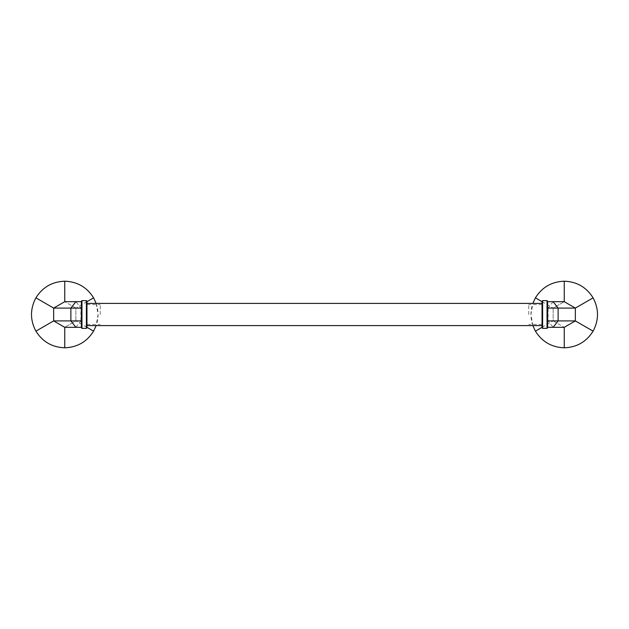 <?xml version="1.0" encoding="UTF-8"?>
<svg xmlns="http://www.w3.org/2000/svg" width="629" height="629" viewBox="0 0 629 629"><rect width="100%" height="100%" fill="white"/><g stroke="black" fill="none" stroke-linecap="round" stroke-linejoin="round"><path stroke-width="0.47" stroke-dasharray="3.15 2.36" d="M64.748 347.798A33.298 33.298 0 0 0 98.053 314.5A33.298 33.298 0 0 0 64.748 281.202A33.298 33.298 0 0 0 31.45 314.5A33.298 33.298 0 0 0 64.748 347.798M96.143 303.398L98.053 314.5L96.143 325.602M86.951 327.316L75.85 320.908L64.748 327.316L75.85 320.908L80.913 320.908L80.913 308.092L75.897 301.684M86.951 301.684L75.85 308.092L75.85 320.908L75.85 308.092L64.748 301.684L53.654 308.092L53.654 320.908L64.748 327.316M81.4 327.819L81.4 301.684L81.4 308.092L75.85 308.092L64.748 301.684M75.897 327.316L80.913 320.908L81.4 320.908L81.4 327.316L81.4 308.092L81.4 320.908M86.951 327.819L86.951 301.181M100.27 314.5L100.27 304.593L100.27 314.5M86.951 314.5L86.951 303.398M564.252 281.202A33.298 33.298 0 0 0 530.947 314.5A33.298 33.298 0 0 0 564.252 347.798A33.298 33.298 0 0 0 597.55 314.5A33.298 33.298 0 0 0 564.252 281.202M532.857 325.602L530.947 314.5L532.857 303.398M542.049 301.684L553.15 308.092L564.252 301.684L553.15 308.092L548.087 308.092L548.087 320.908L553.103 327.316M542.049 327.316L553.15 320.908L553.15 308.092L553.15 320.908L564.252 327.316L575.346 320.908L575.346 308.092L564.252 301.684M547.6 320.908L547.6 308.092L547.6 327.316L547.6 320.908L553.15 320.908L564.252 327.316M553.103 301.684L548.087 308.092L547.6 308.092L547.6 301.684M542.049 301.181L542.049 327.819M528.73 314.5L528.73 304.593L528.73 314.5M547.6 301.181L547.6 327.316M542.049 303.398L542.049 325.602M86.393 328.377L86.393 300.623M81.959 328.377L81.959 300.623M542.607 300.623L542.607 328.377M547.041 300.623L547.041 328.377M86.951 304.593L100.27 304.593M86.951 324.407L100.27 324.407M542.049 304.593L528.73 304.593M542.049 324.407L528.73 324.407"/><path stroke-width="0.94" d="M96.143 325.602L93.587 331.153C86.928 341.783 77.312 347.334 64.748 347.798C52.215 347.35 42.599 341.799 35.908 331.153C30.035 320.067 30.035 308.965 35.908 297.847C42.575 287.217 52.183 281.666 64.748 281.202C77.288 281.65 86.896 287.201 93.587 297.847L96.143 303.398M93.587 331.153L86.951 327.316M93.587 297.847L86.951 301.684M35.908 297.847L53.654 308.092L64.748 301.684L64.748 281.202M35.908 331.153L53.654 320.908L64.748 327.316L64.748 347.798M53.654 308.092L53.654 320.908L70.873 320.908L70.873 308.092L53.654 308.092M75.897 301.684L70.873 308.092L81.4 308.092L81.4 301.684L64.748 301.684M81.4 327.316L64.748 327.316M75.897 327.316L70.873 320.908L81.4 320.908M86.951 301.181L86.951 327.819L86.393 328.377L86.393 300.623L86.951 301.181M81.4 301.684L81.4 327.819L81.959 328.377L86.393 328.377M532.857 303.398L535.413 297.847C542.072 287.217 551.688 281.666 564.252 281.202C576.785 281.65 586.401 287.201 593.092 297.847C598.965 308.933 598.965 320.035 593.092 331.153C586.425 341.783 576.817 347.334 564.252 347.798C551.712 347.35 542.104 341.799 535.413 331.153L532.857 325.602M535.413 297.847L542.049 301.684M535.413 331.153L542.049 327.316M593.092 331.153L575.346 320.908L564.252 327.316L564.252 347.798M593.092 297.847L575.346 308.092L564.252 301.684L564.252 281.202M575.346 320.908L575.346 308.092L558.127 308.092L558.127 320.908L575.346 320.908M564.252 327.316L553.103 327.316L558.127 320.908L547.6 320.908M553.103 301.684L558.127 308.092L547.6 308.092L547.6 301.684L564.252 301.684M547.041 328.377L542.607 328.377L542.607 300.623L547.041 300.623L547.041 328.377L547.6 327.316L553.103 327.316M542.607 328.377L542.049 327.819L542.049 301.181L542.607 300.623M547.6 327.819L547.6 301.181L547.041 300.623M86.951 325.602L542.049 325.602L542.049 303.398L86.951 303.398L86.951 314.5M86.393 300.623L81.959 300.623L81.959 328.377M81.959 300.623L81.4 301.181"/></g></svg>
